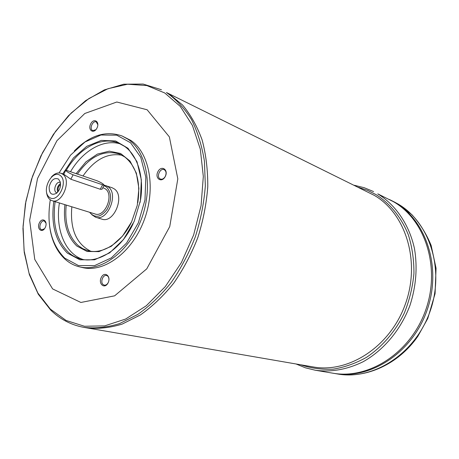 <?xml version="1.0" encoding="UTF-8"?>
<svg xmlns="http://www.w3.org/2000/svg" width="459" height="459" viewBox="0 0 459 459"><rect width="100%" height="100%" fill="white"/><g stroke="black" fill="none" stroke-linecap="round" stroke-linejoin="round"><path stroke-width="0.69" d="M51.414 176.973C54.546 173.559 57.731 172.314 60.967 173.25L62.854 174.294C71.839 180.467 61.902 204.582 52.022 200.669C48.855 199.516 47.019 196.636 46.502 192.028M102.001 189.246L100.251 189.257L70.824 179.234L63.681 174.185L60.967 173.25M102.845 187.639L105.398 188.89C114.377 194.914 104.853 217.818 95.007 213.957L52.022 200.669M168.866 93.716L182.579 105.019C190.663 114.687 197.175 126.323 202.115 139.915C205.999 154.442 207.881 170.071 207.778 186.807C206.464 203.853 203.136 220.808 197.795 237.67C191.369 254.114 183.365 269.261 173.777 283.1C163.479 295.889 152.359 306.497 140.414 314.926L122.18 324.088C109.913 327.846 98.048 329.097 86.596 327.829L313.136 366.93C348.513 373.523 390.225 346.746 405.366 304.105C420.783 261.567 405.79 213.527 374.36 195.402L168.866 93.716M168.855 93.705L182.562 105.013C190.651 114.681 197.163 126.317 202.103 139.909C205.982 154.436 207.87 170.071 207.761 186.802C206.452 203.848 203.125 220.802 197.777 237.67C191.357 254.114 183.353 269.255 173.766 283.1C163.467 295.889 152.342 306.497 140.402 314.926L122.169 324.083C109.896 327.846 98.037 329.097 86.579 327.829L83.934 327.37C95.397 328.638 107.268 327.382 119.552 323.601L137.809 314.404C149.772 305.946 160.914 295.298 171.23 282.463C180.84 268.572 188.861 253.374 195.304 236.878C200.669 219.959 204.014 202.947 205.334 185.843L204.439 161.27C201.937 145.727 197.605 131.785 191.449 119.438C184.38 108.238 176.049 99.27 166.451 92.517L168.855 93.705M147.138 109.77L169.36 136.88L177.811 178.826L169.75 226.58L146.782 268.831L114.612 295.837L80.876 302.464L52.624 288.918L34.758 259.421L29.651 220.286L37.529 178.448L56.905 140.741L84.806 113.482L116.804 102.013L147.138 109.77M45.16 227.704C42.004 233.826 36.29 228.708 39.468 222.69C42.572 216.591 48.356 221.611 45.16 227.704M107.985 283.071C104.503 289.606 97.853 283.656 101.364 277.236C104.784 270.724 111.514 276.565 107.985 283.071M165.2 176.646C161.568 183.445 154.339 178.218 157.994 171.528C161.545 164.752 168.872 169.864 165.2 176.646M96.918 128.176C93.642 134.521 87.445 130.046 90.744 123.792C93.963 117.464 100.24 121.842 96.918 128.176M122.014 135.95L130.941 140.477C149.846 153.243 156.198 189.234 143.799 221.054C131.578 252.961 103.705 273.048 82.213 267.494L79.327 266.799C100.825 272.353 128.744 252.18 141.005 220.159C153.444 188.23 147.115 152.124 128.199 139.347L122.014 135.95C105.725 130.293 89.803 135.319 74.255 151.022M49.647 226.459C51.563 240.476 56.698 251.383 65.052 259.18C69.252 262.944 74.008 265.48 79.327 266.799M53.835 201.231C50.765 223.803 55.292 241.107 67.421 253.133L79.918 259.811L94.554 259.8L109.684 252.84L123.477 239.535L134.177 221.387L140.391 200.629L141.349 179.882L137 161.729L128.027 148.291L115.628 140.988L101.336 140.391L86.78 146.318L73.48 157.919L62.763 173.869M50.283 199.814C46.428 225.088 51.253 244.538 64.771 258.165L78.5 265.577L94.629 265.595L111.325 257.889L126.535 243.121L138.274 222.976L144.981 199.992L145.807 177.122L140.747 157.271L130.597 142.783L116.758 135.175L100.957 135.009L85.001 141.997L70.56 155.136L59.062 172.917M140.024 202.608C144.815 178.706 138.096 155.618 124.515 146.341L118.629 143.11C101.416 135.898 79.166 148.085 66.371 170.151M55.149 201.639C52.2 223.762 56.681 240.711 68.586 252.473C72.201 255.674 76.274 257.855 80.813 259.014C98.433 263.942 121.526 248.979 133.179 223.585M82.987 259.473C64.914 253.643 55.195 228.846 59.406 202.953M70.629 171.54C82.884 150.563 103.774 138.492 120.654 144.028M64.908 204.657C63.003 222.77 66.991 236.574 76.871 246.053L87.078 251.469L98.949 251.624L111.244 246.34L122.57 236.046L131.607 221.84L137.27 205.322L138.905 188.419L136.352 173.089L129.995 161.034L120.625 153.507L109.351 151.166L97.394 154.086L85.982 161.82L76.211 173.491M137.815 202.603C140.758 181.552 136.398 166.33 124.739 156.938L119.374 154.006C104.044 149.536 90.096 156.186 77.542 173.955M66.234 205.064C64.444 222.73 68.374 236.178 78.024 245.404L82.666 248.617L87.841 250.654C102.437 254.883 121.492 242.92 131.389 222.288M90.716 251.228C76.228 243.861 69.934 229.052 71.834 206.797M83.073 175.889C94.525 159.537 107.509 152.652 122.031 155.24M104.216 185.201L112.111 187.737L114.354 188.953C125.267 196.194 113.815 223.774 101.869 219.132L95.587 217.21L91.789 214.703M105.903 185.585L108.146 186.802C119.065 194.065 107.544 221.863 95.587 217.21M103.895 185.654L106.425 186.945C111.652 192.556 111.893 200.015 107.142 209.321C101.072 217.176 95.409 218.375 90.148 212.93L89.752 212.333M60.376 175.573C68.775 182.131 57.283 204.203 49.188 197.181C41.058 190.514 52.177 168.923 60.376 175.573M58.551 179.096L60.261 181.925C61.058 186.36 59.825 190.135 56.566 193.25C51.615 195.741 49.142 193.618 49.142 186.87C51.064 179.98 54.202 177.386 58.551 179.096M56.818 192.797C52.383 191.644 55.935 180.754 60.198 182.441L60.399 182.516M57.708 192.149C56.635 188.603 57.576 185.717 60.531 183.485M60.565 184.598C58.322 186.325 57.599 188.551 58.391 191.265M296.089 363.987L305.424 367.82L315.299 370.241C331.226 372.364 347.147 369.535 363.08 361.767C383.626 350.28 400.787 329.878 409.967 305.401C416.089 286.405 417.604 267.534 414.511 248.795C409.29 224.703 395.778 205.024 377.78 193.859L394.86 202.408C426.681 220.636 442.103 268.486 426.864 310.812C411.901 353.241 370.04 379.909 334.215 373.419L337.646 373.993C373.362 380.465 415.051 353.964 429.922 311.793C445.075 269.726 429.681 222.127 397.959 203.962L393.851 201.725L398.016 203.991L411.78 214.571C419.876 223.39 426.336 233.688 431.156 245.462L436.05 268.211L435.075 293.685L427.765 318.5L417.793 336.413C398.263 364.423 365.966 378.818 337.646 373.993M390.729 200.158L394.855 202.408C426.675 220.63 442.097 268.486 426.859 310.812C411.895 353.241 370.029 379.909 334.204 373.414L332.775 373.178C368.646 379.679 410.587 352.937 425.585 310.404C440.864 267.97 425.424 220.01 393.564 201.759C425.418 220.004 440.852 267.97 425.579 310.399C410.575 352.937 368.64 379.673 332.769 373.173L315.299 370.241M389.439 199.51L393.564 201.759L389.433 199.51M97.027 180.766C101.559 182.705 103.906 184.214 104.084 185.293L73.13 174.804C68.38 172.791 65.958 171.236 65.867 170.146L97.027 180.766M97.853 124.745L96.264 121.905C92.947 120.264 89.201 128.411 92.362 130.385L92.787 130.62L95.874 129.713M159.887 178.758L160.484 179.079C162.314 179.572 163.909 178.7 165.263 176.474C166.634 173.232 166.244 170.949 164.093 169.618C160.231 167.822 156.261 176.474 159.887 178.758M108.961 279.686C108.932 277.402 108.14 276.002 106.58 275.492C103.023 274.379 100.039 282.153 103.097 284.557L104.227 285.142C105.754 285.378 107.056 284.58 108.14 282.744L108.284 282.451M46.066 223.275L44.305 220.974C41.201 219.85 38.246 227.257 40.954 229.362L41.769 229.816L44.494 228.76M50.341 309.108L66.067 320.457L84.445 326.257L104.646 325.89L125.657 319.028L146.301 305.751L165.303 286.582L181.443 262.519L193.635 234.974L201.071 205.666L203.314 176.468L200.313 149.181L192.407 125.405L180.249 106.379L164.718 92.959L146.817 85.558L127.568 84.232L107.968 88.719L88.92 98.53L71.22 113.006L55.556 131.372L42.486 152.79L32.491 176.359L25.922 201.162L23.065 226.23L24.08 250.574L29.032 273.18L37.862 293.031L50.341 309.108M358.565 187.364L367.533 190.353L376.076 194.627C390.179 203.647 401.476 217.577 408.412 235.031C412.188 247.2 414.029 260.012 413.932 273.478C412.675 287.024 409.485 300.18 404.368 312.946C395.434 331.444 382.227 346.843 366.517 357.326C355.702 363.373 344.589 367.315 333.182 369.145C321.857 369.736 311.018 368.284 300.679 364.779M100.251 189.257L102.5 184.983M70.824 179.234L73.13 174.804M390.741 200.164L393.851 201.725M373.592 191.575L364.188 187.708L354.388 185.293M161.459 89.752L143.116 84.049L123.746 84.204L104.313 89.907L85.644 100.624L68.466 115.697L53.387 134.378L40.92 155.865L31.487 179.303L25.411 203.819L22.95 228.513L24.252 252.444L29.382 274.671L38.275 294.219L50.737 310.129C60.129 319.292 71.197 325.041 83.934 327.37M101.996 189.246L104.084 185.293M63.755 174.225L65.723 170.427"/></g></svg>
